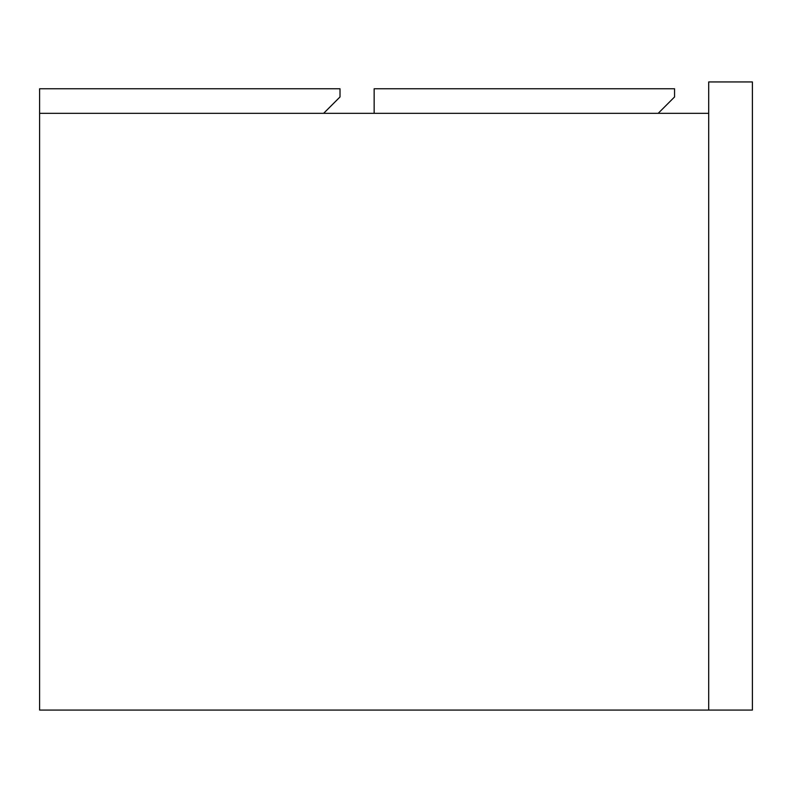 <?xml version="1.0" encoding="UTF-8"?>
<svg xmlns="http://www.w3.org/2000/svg" width="792" height="792" viewBox="0 0 792 792"><rect width="100%" height="100%" fill="white"/><g stroke="black" fill="none" stroke-linecap="round" stroke-linejoin="round"><path stroke-width="1.19" d="M708.701 710.068L752.4 710.068L752.4 81.932L708.701 81.932L708.701 710.068L39.6 710.068L39.6 113.335L708.701 113.335M674.566 88.763L674.566 96.951L658.182 113.335L374.151 113.335L374.151 88.763L674.566 88.763M340.015 88.763L340.015 96.951L323.631 113.335L39.6 113.335L39.6 88.763L340.015 88.763"/></g></svg>
